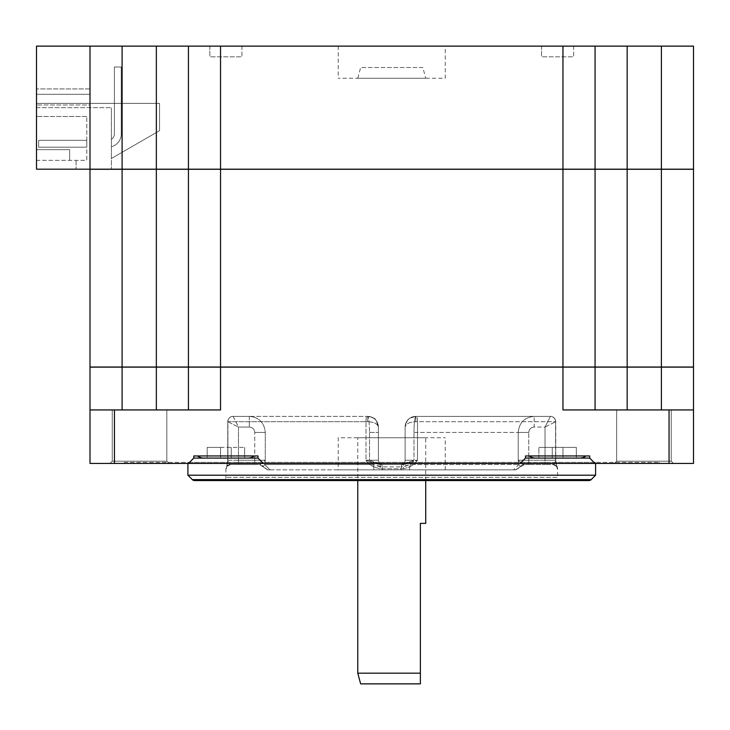 <?xml version="1.0" encoding="UTF-8"?>
<svg xmlns="http://www.w3.org/2000/svg" width="730" height="730" viewBox="0 0 730 730"><rect width="100%" height="100%" fill="white"/><g stroke="black" fill="none" stroke-linecap="round" stroke-linejoin="round"><path stroke-width="0.55" stroke-dasharray="3.65 2.74" d="M373.267 464.517L264.689 464.517L373.267 464.517L369.526 460.228C381.261 464.736 378.45 464.034 381.899 464.517L401.6 464.517L401.317 466.89L410.233 464.517L518.82 464.517L410.233 464.517L413.974 460.228L410.233 464.517C404.712 466.534 401.737 467.328 401.317 466.89L401.6 464.517C405.05 464.034 402.239 464.736 413.974 460.228C402.239 464.736 405.05 464.034 401.6 464.517L381.899 464.517L382.191 466.89L381.899 464.517C378.45 464.034 381.261 464.736 369.526 460.228L373.267 464.517L382.191 466.89L401.317 466.89L382.191 466.89C380.275 466.89 377.3 466.096 373.267 464.517L374.034 469.864L373.267 464.517M265.282 460.228L264.689 464.517L265.282 460.228C261.705 463.678 259.752 465.101 259.433 464.517A4.28 4.27 90 0 1 263.256 466.89A4.28 4.27 90 0 0 259.433 464.517L259.433 464.517C259.752 465.101 261.705 463.678 265.282 460.228L265.282 432.416C264.342 422.67 259.022 417.314 249.313 416.365C259.022 417.323 264.342 422.67 265.282 432.416L265.282 460.228L254.743 460.228L254.743 464.517L238.473 464.517L259.433 464.517L254.743 464.517L254.743 460.228L227.778 460.228L227.742 460.803C228.974 463.705 229.913 464.937 230.571 464.517A4.28 4.27 90 0 0 226.309 468.797A4.28 4.27 90 0 1 230.571 464.517L230.571 464.517C229.913 464.937 228.974 463.705 227.742 460.803L226.309 468.797L227.778 460.228L238.473 460.228L238.473 464.517L230.571 464.517L238.473 464.517L238.473 460.228L254.743 460.228L254.743 432.416L254.743 460.228L265.282 460.228M518.82 464.517L518.218 460.228C521.804 463.678 523.748 465.101 524.067 464.517A4.28 4.27 -90 0 0 520.244 466.89A4.28 4.27 -90 0 1 524.067 464.517L524.067 464.517C523.748 465.101 521.804 463.678 518.218 460.228L518.82 464.517L520.599 466.89L518.82 464.517L513.519 469.864L518.82 464.517M264.689 464.517L262.9 466.89L264.689 464.517L269.981 469.864L267.691 469.864L269.981 469.864L264.689 464.517M227.778 421.712L238.473 427.059L227.778 421.712A5.347 5.347 -42.5 0 1 233.125 416.365L238.473 427.059L238.473 460.228L238.473 427.059L249.313 427.059L238.473 427.059L233.125 416.365L249.313 416.365L233.125 416.365A5.347 5.347 -96.6 0 0 227.778 421.712L227.906 460.228L227.906 421.712L366.013 421.712L227.778 421.712A5.347 5.347 -42.5 0 1 233.125 416.365A5.347 5.347 -96.6 0 0 227.778 421.712L227.742 460.803L227.778 421.712M230.178 464.517C227.55 464.791 226.127 466.214 225.898 468.797L225.898 477.356A3.212 3.212 0 0 1 222.686 480.559L560.813 480.559A3.212 3.212 0 0 1 557.601 477.356L225.898 477.356L557.601 477.356L557.601 468.797L555.594 460.228L557.2 468.797A4.28 4.27 -90 0 0 552.929 464.517C553.586 464.937 554.526 463.705 555.767 460.803L555.594 460.228L555.767 460.803C554.526 463.705 553.586 464.937 552.929 464.517L545.027 464.517L552.929 464.517A4.28 4.27 -90 0 1 557.2 468.797L557.601 468.797C557.373 466.214 555.95 464.791 553.322 464.517M403.398 468.797C410.68 466.999 415.379 464.143 417.487 460.228C415.352 464.171 410.652 467.017 403.398 468.797L403.097 464.517L380.403 464.517C376.534 463.997 379.281 464.827 366.013 460.228C368.148 464.171 372.848 467.017 380.102 468.797C372.82 466.999 368.121 464.143 366.013 460.228C379.281 464.827 376.534 463.997 380.403 464.517L382.657 464.517A4.28 4.28 0 0 1 378.377 460.228L378.377 432.416L378.377 460.228A4.28 4.28 0 0 0 382.657 464.517L380.403 464.517L380.102 468.797L380.403 464.517L403.097 464.517C406.966 463.997 404.219 464.827 417.487 460.228C404.219 464.827 406.966 463.997 403.097 464.517L400.843 464.517L403.097 464.517L403.398 468.797L380.102 468.797L403.398 468.797M378.377 427.059C377.729 420.571 374.161 417.012 367.674 416.365L367.674 421.712L367.674 416.365L233.189 416.365L367.674 416.365C374.015 416.748 377.574 420.316 378.377 427.059A10.704 10.704 0 0 0 367.674 416.365A10.704 10.704 0 0 1 378.377 427.059L378.377 460.228L378.377 427.059C377.483 423.701 373.915 421.922 367.674 421.712C374.171 422.031 377.738 423.811 378.377 427.059L378.377 427.059C376.744 421.009 375.138 418.025 373.55 418.117L367.674 416.365C368.778 417.323 369.398 422.67 369.526 432.416C369.398 422.67 368.778 417.314 367.674 416.365C374.171 416.994 377.738 420.562 378.377 427.059L378.368 426.712M401.6 464.517L400.843 464.517A4.28 4.28 0 0 0 405.123 460.228L405.123 427.059C406.017 423.701 409.585 421.922 415.826 421.712C409.329 422.031 405.761 423.811 405.123 427.059L405.123 427.059A10.704 10.704 0 0 1 415.826 416.365A10.704 10.704 0 0 0 405.123 427.059L405.123 460.228A4.28 4.28 0 0 1 400.843 464.517L401.6 464.517M405.123 427.059C405.77 420.571 409.338 417.012 415.826 416.365C409.493 416.748 405.926 420.316 405.123 427.059C406.756 421.009 408.362 418.025 409.95 418.117L415.826 416.365L415.826 421.712L417.487 421.712A5.347 0.83 -90 0 0 416.657 416.365A5.347 0.83 -90 0 1 417.487 421.712L555.594 421.712L555.594 460.228L555.594 421.712L417.487 421.712L417.487 460.228L417.487 421.712L415.826 421.712L415.826 416.365L550.374 416.365A5.347 5.347 -29.8 0 1 555.731 421.712A5.347 5.347 -31.3 0 0 550.374 416.365L415.826 416.365C414.722 417.323 414.102 422.67 413.974 432.416C414.102 422.67 414.722 417.314 415.826 416.365C409.329 416.994 405.761 420.562 405.123 427.059L405.132 426.712M550.374 416.365L545.027 427.059L555.731 421.712L545.027 427.059L545.027 460.228L528.757 460.228L528.757 432.416L528.757 460.228L518.218 460.228L518.218 432.416C519.158 422.67 524.478 417.314 534.187 416.365C524.478 417.323 519.158 422.67 518.218 432.416L518.218 460.228L545.027 460.228L545.027 464.517L528.757 464.517L545.027 464.517L545.027 460.228L555.731 460.228L545.027 460.228L545.027 427.059L534.187 427.059L534.187 416.365L534.187 427.059L545.027 427.059L550.374 416.365A5.347 5.347 -31.3 0 1 555.731 421.712L555.594 421.712A5.347 5.283 90 0 0 550.311 416.365A5.347 5.283 90 0 1 555.594 421.712L555.767 460.803L555.731 421.712M528.757 464.517L524.067 464.517L528.757 464.517L528.757 460.228L528.757 464.517M400.843 464.517A4.28 4.28 0 0 0 405.123 460.228A4.28 4.28 0 0 1 400.843 464.517A4.28 4.28 0 0 0 405.123 460.228A4.28 4.28 0 0 1 400.843 464.517A4.28 4.28 0 0 0 405.123 460.228L417.487 460.228L405.123 460.228L413.974 460.228L413.974 432.416L413.974 460.228L405.123 460.228M382.657 464.517A4.28 4.28 0 0 1 378.377 460.228A4.28 4.28 0 0 0 382.657 464.517A4.28 4.28 0 0 1 378.377 460.228L369.526 460.228L369.526 432.416L369.526 460.228L378.377 460.228A4.28 4.28 0 0 0 382.657 464.517A4.28 4.28 0 0 1 378.377 460.228L366.013 460.228L366.013 421.712L366.013 460.228L378.377 460.228M588.909 480.559L194.591 480.559M560.813 480.559L222.686 480.559M595.589 475.212L187.911 475.212M595.589 462.373L187.911 462.373L595.589 462.373L595.589 463.44M187.911 462.373L187.911 463.44M124.246 462.373L659.263 462.373L124.246 462.373L124.246 463.44L659.263 463.44L124.246 463.44M659.263 463.44L659.263 462.373M520.152 463.44L525.509 458.093L520.152 463.44L90 463.44L90 409.941L220.542 409.941L188.44 409.941L220.542 409.941L220.542 367.144L693.5 367.144L693.5 409.941L627.161 409.941L693.5 409.941L693.5 463.44L520.152 463.44L525.509 458.093L525.509 455.949L589.703 455.949L525.509 455.949L525.509 458.093L525.509 455.949L589.703 455.949L589.703 458.093L595.059 463.44M614.423 463.44L673.489 463.44L614.423 463.44L673.489 463.44L614.423 463.44L616.667 461.196L671.244 461.196L616.667 461.196L671.244 461.196L616.667 461.196L614.423 463.44M110.011 463.44L169.077 463.44L110.011 463.44L169.077 463.44L110.011 463.44L112.256 461.196L166.832 461.196L112.256 461.196L166.832 461.196L112.256 461.196L110.011 463.44M114.437 463.44L114.437 409.941M188.44 463.44L193.797 458.093L188.44 463.44L193.797 458.093L193.797 455.949L258 455.949L193.797 455.949L193.797 458.093L193.797 455.949L258 455.949L258 458.093L263.348 463.44M562.958 367.144L562.958 409.941L669.063 409.941L669.063 463.44M90 409.941L90 367.144L220.542 367.144M187.911 367.09L595.589 367.09L187.911 367.09M595.059 409.941L627.161 409.941L595.059 409.941L595.059 367.144M643.96 409.941L616.667 409.941L643.96 409.941M669.063 409.941L693.5 409.941M673.489 463.44L671.244 461.196L673.489 463.44M538.877 458.093L576.335 458.093L562.958 458.093L576.335 458.093L576.335 447.39L552.254 447.39L552.254 458.093L538.877 458.093L538.877 447.39L576.335 447.39L562.958 447.39L562.958 458.093L562.958 447.39L576.335 447.39L576.335 458.093L562.958 458.093L562.958 447.39L538.877 447.39L562.958 447.39L562.958 458.093L562.958 447.39L562.958 458.093L552.254 458.093L552.254 447.39L538.877 447.39L538.877 458.093L552.254 458.093L552.254 447.39L552.254 458.093L538.877 458.093L538.877 447.39L538.877 458.093M585.962 455.949L529.25 455.949L585.962 455.949A10.704 10.704 0 0 1 579.538 458.093L535.674 458.093A10.704 10.704 0 0 1 529.25 455.949M589.703 458.093L589.703 455.949L589.703 458.093L525.509 458.093M207.174 458.093L244.623 458.093L207.174 458.093L207.174 447.39L207.174 458.093L220.542 458.093L207.174 458.093L207.174 447.39L244.623 447.39L231.246 447.39L231.246 458.093L244.623 458.093L220.542 458.093L220.542 447.39L207.174 447.39L207.174 458.093L220.542 458.093L220.542 447.39L220.542 458.093L220.542 447.39L244.623 447.39L231.246 447.39L231.246 458.093L231.246 447.39L231.246 458.093L231.246 447.39L231.246 458.093L220.542 458.093L244.623 458.093L244.623 447.39L244.623 458.093L231.246 458.093L231.246 447.39L231.246 458.093M254.25 455.949L197.538 455.949L254.25 455.949A10.704 10.704 0 0 1 247.835 458.093L203.962 458.093A10.704 10.704 0 0 1 197.538 455.949M258 458.093L258 455.949L258 458.093L193.797 458.093M156.348 409.941L188.44 409.941L156.348 409.941L156.348 367.144M139.549 409.941L112.256 409.941L139.549 409.941M188.44 367.144L188.44 409.941M169.077 463.44L166.832 461.196L169.077 463.44M188.44 367.035L90 367.035L90 169.287L188.44 169.287L188.44 367.035L188.44 169.287L693.5 169.287L693.5 367.035L188.44 367.035L188.44 169.287M595.552 169.241L224.594 169.241L595.552 169.241M595.059 367.035L595.059 169.287M90 169.187L90 46.127L36.5 46.127L36.5 169.187L90 169.187L36.5 169.187L36.5 88.932L36.5 169.187L111.398 169.187L36.5 169.187L76.093 169.187L36.5 169.187L36.5 160.354L86.788 160.354L86.788 116.481L86.788 160.354L36.5 160.354L36.5 169.187L90 169.187L90 88.932L36.5 88.932L90 88.932L90 169.187L90 46.127L90 169.187L122.102 169.187L122.102 46.127L693.5 46.127L693.5 169.187L122.102 169.187M90 46.127L122.102 46.127M241.949 46.127L209.848 46.127L241.949 46.127L209.848 46.127L241.949 46.127L241.949 56.831L209.848 56.831L241.949 56.831L209.848 56.831L241.949 56.831L241.949 46.127M573.652 46.127L541.56 46.127L573.652 46.127L541.56 46.127L573.652 46.127L573.652 56.831L541.56 56.831L573.652 56.831L541.56 56.831L573.652 56.831L573.652 46.127M445.254 46.127L338.245 46.127L445.254 46.127L445.254 78.229L338.245 78.229L445.254 78.229M595.059 169.187L595.059 46.127M188.44 46.127L188.44 169.187M209.848 46.127L209.848 56.831L209.848 46.127M541.56 46.127L541.56 56.831L541.56 46.127M338.245 46.127L338.245 78.229M425.727 78.229L357.773 78.229L425.727 78.229L422.862 67.534L360.647 67.534L422.862 67.534M357.773 78.229L360.647 67.534M90 104.983L90 94.279L90 104.983L36.5 104.983L90 104.983M90 94.279L36.5 94.279L36.5 104.983L36.5 94.279L90 94.279M203.962 458.093L247.835 458.093M220.542 458.093L220.542 447.39L220.542 458.093M244.623 458.093L244.623 447.39L244.623 458.093M552.254 458.093L552.254 447.39L552.254 458.093L552.254 447.39L552.254 458.093L576.335 458.093L576.335 447.39L576.335 458.093M562.958 458.093L562.958 447.39L562.958 458.093M269.981 469.864L515.809 469.864L409.466 469.864L410.233 464.517L409.466 469.864L269.981 469.864M338.245 469.864L445.254 469.864L338.245 469.864L338.245 437.763L445.254 437.763L338.245 437.763M445.254 469.864L445.254 437.763M357.773 437.763L425.727 437.763L357.773 437.763L357.773 480.559M420.37 679L420.37 673.169L357.773 673.169M425.727 480.559L425.727 437.763M425.727 523.364L420.37 523.364L420.37 673.169M420.37 683.873L360.647 683.873M38.644 140.343L86.788 140.343L86.788 147.195L38.644 147.195L38.644 140.343L86.788 140.343L86.788 147.195L38.644 147.195L38.644 140.343L86.788 140.343L86.788 147.195L86.788 140.343L86.788 147.195L86.788 140.343L86.788 147.195L86.788 140.343L86.788 147.195L86.788 140.343L86.788 147.195L86.788 140.343L38.644 140.343L86.788 140.343L38.644 140.343L86.788 140.343L38.644 140.343L86.788 140.343L38.644 140.343L86.788 140.343L38.644 140.343L38.644 147.195L38.644 140.343M76.093 160.354L76.093 169.187L76.093 160.354M36.5 160.354L36.5 169.187L36.5 160.354M36.5 149.659L36.5 103.377L159.551 103.377L159.551 130.679L111.398 158.483L111.398 169.187L111.398 158.483L159.551 130.679L159.551 103.377L36.5 103.377L36.5 149.659L69.669 149.659L69.669 160.354L69.669 149.659L69.669 160.354L69.669 149.659L36.5 149.659L36.5 116.481L36.5 149.659L69.669 149.659L36.5 149.659M36.5 103.377L36.5 107.657L36.5 103.377L159.551 103.377L36.5 103.377M86.788 116.481L36.5 116.481L86.788 116.481M111.398 158.483L111.398 107.657L111.398 158.483L159.551 130.679L159.551 103.377L159.551 130.679L111.398 158.483M111.398 139.357L111.398 146.748L111.398 139.357A6.424 6.424 0 0 0 114.4 133.928L114.4 66.996L121.244 66.996L121.244 133.928A13.268 13.268 0 0 1 111.398 146.748A13.268 13.268 0 0 0 121.244 133.928A13.268 13.268 0 0 1 111.398 146.748A13.268 13.268 0 0 0 121.244 133.928A13.268 13.268 0 0 1 111.398 146.748A13.268 13.268 0 0 0 121.244 133.928A13.268 13.268 0 0 1 111.398 146.748A13.268 13.268 0 0 0 121.244 133.928A13.268 13.268 0 0 1 111.398 146.748A13.268 13.268 0 0 0 121.244 133.928A13.268 13.268 0 0 1 111.398 146.748A13.268 13.268 0 0 0 121.244 133.928L121.244 66.996L121.244 133.928L121.244 66.996L121.244 133.928L121.244 66.996L121.244 133.928L121.244 66.996L121.244 133.928L121.244 66.996L121.244 133.928L121.244 66.996L114.4 66.996L121.244 66.996L114.4 66.996L121.244 66.996L114.4 66.996L121.244 66.996L114.4 66.996L121.244 66.996L114.4 66.996L121.244 66.996L114.4 66.996L114.4 133.928A6.424 6.424 0 0 1 111.398 139.357A6.424 6.424 0 0 0 114.4 133.928L114.4 66.996L114.4 133.928A6.424 6.424 0 0 1 111.398 139.357A6.424 6.424 0 0 0 114.4 133.928L114.4 66.996L114.4 133.928A6.424 6.424 0 0 1 111.398 139.357A6.424 6.424 0 0 0 114.4 133.928L114.4 66.996L114.4 133.928A6.424 6.424 0 0 1 111.398 139.357A6.424 6.424 0 0 0 114.4 133.928L114.4 66.996L114.4 133.928A6.424 6.424 0 0 1 111.398 139.357A6.424 6.424 0 0 0 114.4 133.928L114.4 66.996L114.4 133.928A6.424 6.424 0 0 1 111.398 139.357M36.5 107.657L111.398 107.657L36.5 107.657M86.788 147.195L38.644 147.195L86.788 147.195M265.282 432.416L254.743 432.416C254.441 429.185 252.635 427.397 249.313 427.059C252.635 427.397 254.441 429.185 254.743 432.416L265.282 432.416M413.974 432.416L518.218 432.416L413.974 432.416M249.313 416.365L249.313 427.059L249.313 416.365M233.189 416.365A5.347 5.283 -90 0 0 227.906 421.712A5.347 5.283 -90 0 1 233.189 416.365M369.526 432.416L378.377 432.416L369.526 432.416M366.013 421.712A5.347 0.83 90 0 1 366.843 416.365A5.347 0.83 90 0 0 366.013 421.712L367.674 421.712L366.013 421.712M518.218 432.416L528.757 432.416C529.058 429.185 530.865 427.397 534.187 427.059C530.865 427.397 529.058 429.185 528.757 432.416L518.218 432.416M591.181 479.619L192.319 479.619M661.398 367.144L661.398 409.941M627.161 409.941L627.161 367.144M122.102 409.941L122.102 367.144M156.348 169.287L156.348 367.035M220.542 367.035L220.542 169.287M122.102 367.035L122.102 169.287M661.398 169.287L661.398 367.035M627.161 367.035L627.161 169.287M562.958 169.287L562.958 367.035M562.958 46.127L562.958 169.187M220.542 169.187L220.542 46.127M627.161 169.187L627.161 46.127M661.398 46.127L661.398 169.187M156.348 46.127L156.348 169.187M263.256 466.89L268.038 469.864L263.256 466.89M382.191 466.89L382.547 469.864L382.191 466.89M400.962 469.864L401.317 466.89L400.962 469.864M520.244 466.89L515.462 469.864L520.244 466.89M515.809 469.864L524.432 464.517M259.433 464.517L267.691 469.864M230.571 464.517C227.295 465.886 226.026 466.735 226.747 467.045L227.742 460.803L226.747 467.045C225.862 466.954 227.13 466.114 230.571 464.517M552.929 464.517C556.205 465.886 557.483 466.735 556.753 467.045L555.767 460.803L556.753 467.045C557.647 466.954 556.37 466.114 552.929 464.517M671.244 409.941L671.244 461.196L671.244 409.941M616.667 409.941L616.667 461.196L616.667 409.941M166.832 409.941L166.832 461.196L166.832 409.941M112.256 409.941L112.256 461.196L112.256 409.941"/><path stroke-width="1.09" d="M192.319 479.619A3.212 3.212 0 0 0 194.591 480.559L588.909 480.559A3.212 3.212 0 0 0 591.181 479.619L595.589 475.212L187.911 475.212L192.319 479.619L591.181 479.619M595.589 463.44L595.589 475.212M187.911 463.44L187.911 475.212M114.437 463.44L114.437 409.941L90 409.941L90 463.44L693.5 463.44L693.5 409.941L562.958 409.941L562.958 367.144L595.059 367.144L595.059 409.941M693.5 409.941L693.5 367.144L595.059 367.144M188.44 409.941L188.44 367.144L562.958 367.144M188.44 367.144L90 367.144L90 409.941M669.063 463.44L669.063 409.941M595.059 463.44L589.703 458.093L589.703 455.949L525.509 455.949L525.509 458.093L520.152 463.44M263.348 463.44L258 458.093L258 455.949L193.797 455.949L193.797 458.093L188.44 463.44M114.437 409.941L220.542 409.941L220.542 367.144M525.509 458.093L552.254 458.093M576.335 458.093L589.703 458.093M585.962 455.949A10.704 10.704 0 0 1 579.538 458.093L535.674 458.093A10.704 10.704 0 0 1 529.25 455.949M193.797 458.093L258 458.093M197.538 455.949A10.704 10.704 0 0 0 203.962 458.093M254.25 455.949A10.704 10.704 0 0 1 247.835 458.093M207.174 458.093L231.246 458.093M90 367.035L693.5 367.035L693.5 169.287L90 169.287L90 367.035M188.44 367.035L188.44 169.287M595.059 169.287L595.059 367.035M36.5 169.187L693.5 169.187L693.5 46.127L36.5 46.127L36.5 169.187M595.059 46.127L595.059 169.187M188.44 169.187L188.44 46.127M90 169.187L90 46.127M425.727 480.559L425.727 523.364L420.37 523.364L420.37 683.873L360.647 683.873L357.773 673.169L357.773 480.559M420.37 683.873L420.37 679M357.773 673.169L420.37 673.169M627.161 367.144L627.161 409.941M661.398 409.941L661.398 367.144M122.102 367.144L122.102 409.941M156.348 409.941L156.348 367.144M156.348 367.035L156.348 169.287M122.102 169.287L122.102 367.035M220.542 169.287L220.542 367.035M562.958 367.035L562.958 169.287M627.161 169.287L627.161 367.035M661.398 367.035L661.398 169.287M661.398 169.187L661.398 46.127M627.161 46.127L627.161 169.187M562.958 169.187L562.958 46.127M220.542 46.127L220.542 169.187M156.348 169.187L156.348 46.127M122.102 46.127L122.102 169.187"/></g></svg>
